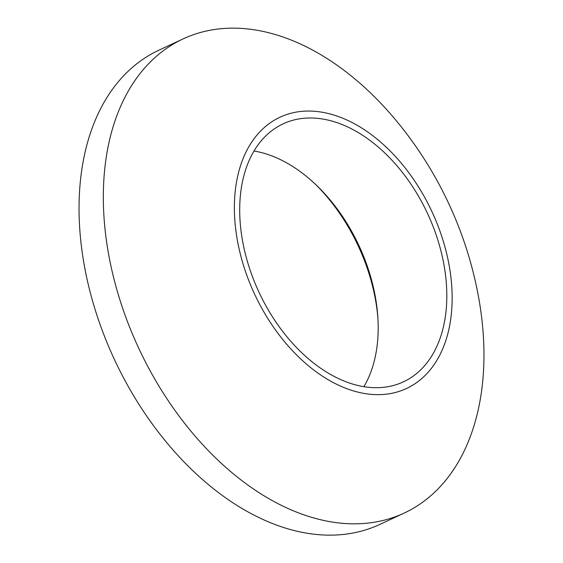 <?xml version="1.0" encoding="UTF-8"?>
<svg xmlns="http://www.w3.org/2000/svg" width="563" height="563" viewBox="0 0 563 563"><rect width="100%" height="100%" fill="white"/><g stroke="black" fill="none" stroke-linecap="round" stroke-linejoin="round"><path stroke-width="0.84" d="M444.355 267.066A142.333 93.008 65 0 0 283.098 123.853A142.333 93.008 65 0 0 242.16 238.628A142.333 93.008 65 0 0 403.418 381.848A142.333 93.008 65 0 0 444.355 267.066M363.895 386.675A142.333 93.008 65 0 0 377.766 316.054A142.333 93.008 65 0 0 375.732 299.073A142.333 93.008 65 0 0 317.018 185.79A142.333 93.008 65 0 0 253.997 151.025M183.081 38.91L158.801 50.234A261.591 170.927 65 0 0 83.563 261.176A261.591 170.927 65 0 0 379.919 524.385L404.199 513.062A261.591 170.927 -115 0 1 107.843 249.852A261.591 170.927 -115 0 1 183.081 38.91A261.591 170.927 -115 0 1 397.387 122.044A384.691 384.691 0 0 1 478.254 295.455A261.591 170.927 -115 0 1 479.437 302.12A261.591 170.927 -115 0 1 404.199 513.062M377.9 318.095A150.032 98.032 65 0 0 375.922 302.303A150.032 98.032 65 0 0 315.54 184.375M236.953 237.896A149.667 97.793 65 0 0 366.858 393.861A149.667 97.793 65 0 0 449.563 267.805A149.667 97.793 65 0 0 319.657 111.84A149.667 97.793 65 0 0 236.953 237.896"/></g></svg>
